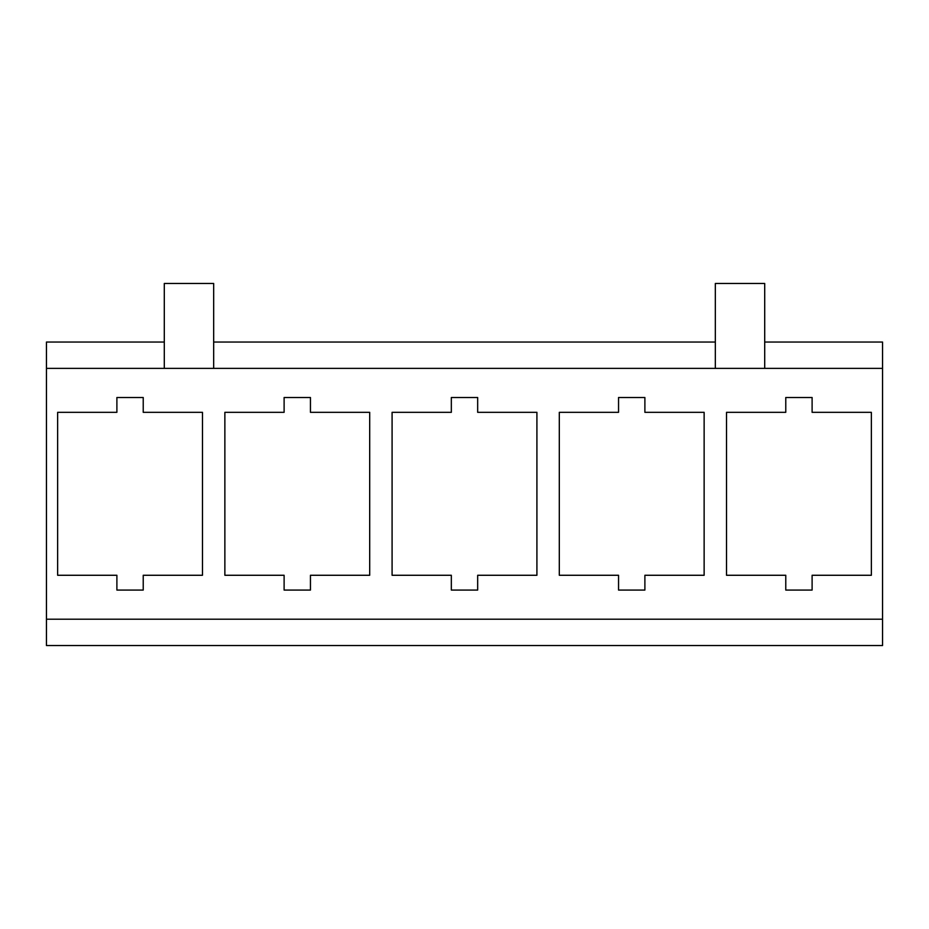 <?xml version="1.0" encoding="UTF-8"?>
<svg xmlns="http://www.w3.org/2000/svg" width="929" height="929" viewBox="0 0 929 929"><rect width="100%" height="100%" fill="white"/><g stroke="black" fill="none" stroke-linecap="round" stroke-linejoin="round"><path stroke-width="1.39" d="M46.45 619.213L882.55 619.213L882.55 645.55L46.45 645.55L46.45 368.383L882.55 368.383L882.55 619.213M764.706 342.046L882.55 342.046L882.55 368.383M116.891 575.272L57.644 575.272L57.644 412.325L116.891 412.325L116.891 397.507L143.229 397.507L143.229 412.325L202.476 412.325L202.476 575.272L143.229 575.272L143.229 590.078L116.891 590.078L116.891 575.272M284.111 575.272L224.864 575.272L224.864 412.325L284.111 412.325L284.111 397.507L310.449 397.507L310.449 412.325L369.696 412.325L369.696 575.272L310.449 575.272L310.449 590.078L284.111 590.078L284.111 575.272M451.331 575.272L392.084 575.272L392.084 412.325L451.331 412.325L451.331 397.507L477.669 397.507L477.669 412.325L536.916 412.325L536.916 575.272L477.669 575.272L477.669 590.078L451.331 590.078L451.331 575.272M618.551 575.272L559.304 575.272L559.304 412.325L618.551 412.325L618.551 397.507L644.889 397.507L644.889 412.325L704.136 412.325L704.136 575.272L644.889 575.272L644.889 590.078L618.551 590.078L618.551 575.272M46.45 368.383L46.45 342.046L164.294 342.046M213.67 342.046L715.33 342.046M785.771 590.078L785.771 575.272L726.524 575.272L726.524 412.325L785.771 412.325L785.771 397.507L812.109 397.507L812.109 412.325L871.356 412.325L871.356 575.272L812.109 575.272L812.109 590.078L785.771 590.078M213.67 368.383L213.67 283.45L164.294 283.45L164.294 368.383M715.33 368.383L715.33 283.45L764.706 283.45L715.33 283.45M764.706 368.383L764.706 283.45M213.67 283.45L164.294 283.45"/></g></svg>
